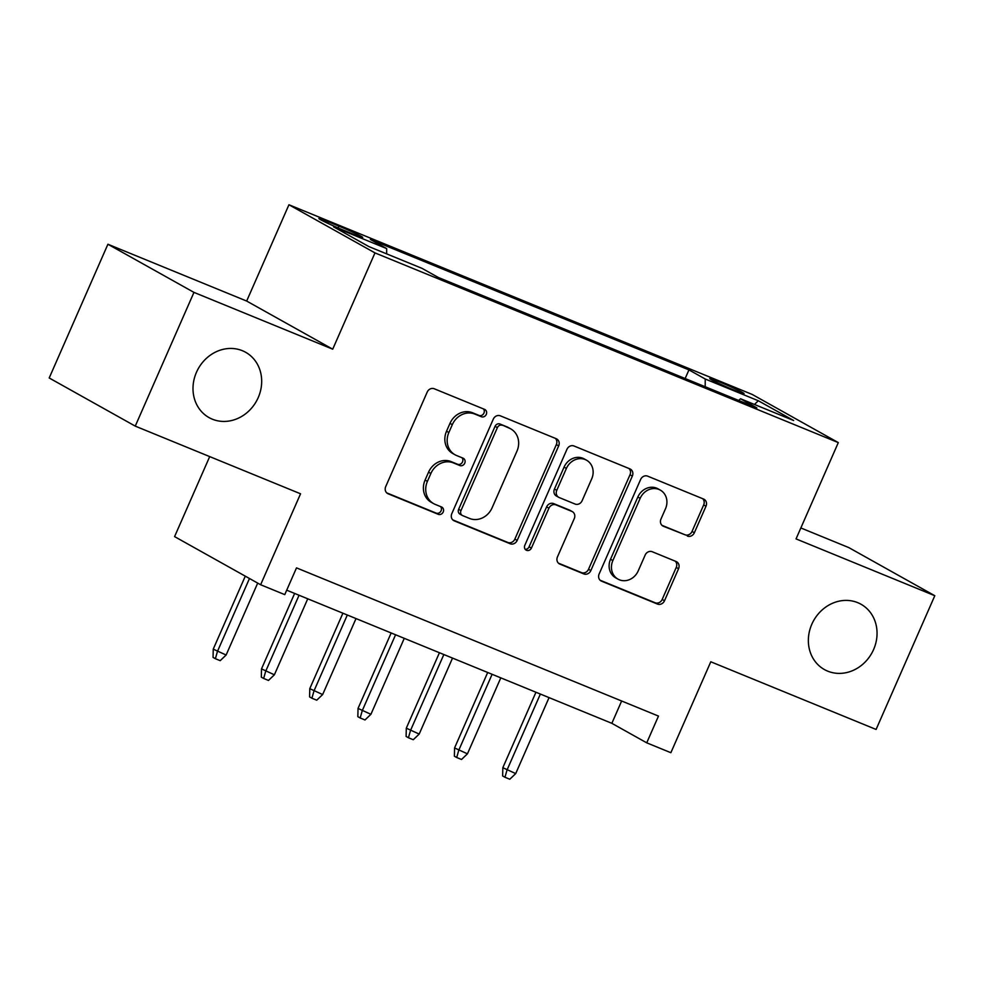 <?xml version="1.0" encoding="UTF-8"?>
<svg xmlns="http://www.w3.org/2000/svg" width="984" height="984" viewBox="0 0 984 984"><rect width="100%" height="100%" fill="white"/><g stroke="black" fill="none" stroke-linecap="round" stroke-linejoin="round"><path stroke-width="1.48" d="M486.281 414.412A4.022 3.579 119.2 0 0 484.583 409.381L434.252 388.766A5.744 5.117 119.2 0 0 427.204 392.087L385.716 486.6A5.744 5.117 119.2 0 0 387.647 493.55A5.744 5.117 119.2 0 0 388.151 493.796L438.483 514.398A4.022 3.579 119.2 0 0 441.705 507.055L435.199 504.386A18.376 16.359 119.2 0 1 433.6 503.611A18.376 16.359 119.2 0 1 427.413 481.373L430.869 473.501A18.376 16.359 119.2 0 1 453.403 462.898L459.922 465.567A4.022 3.579 119.2 0 0 463.144 458.212L456.637 455.543A18.376 16.359 119.2 0 1 455.038 454.78A18.376 16.359 119.2 0 1 448.852 432.542L452.308 424.657A18.376 16.359 119.2 0 1 474.841 414.067L481.361 416.736A4.022 3.579 119.2 0 0 486.281 414.412M455.038 454.78L452.714 453.476A18.376 16.359 119.2 0 1 446.527 431.238L449.983 423.366A18.376 16.359 119.2 0 1 472.517 412.763L479.036 415.433A4.022 3.579 119.2 0 0 483.427 408.913M386.712 492.861L436.158 513.107A4.022 3.579 119.2 0 0 440.561 506.576M433.6 503.611L431.275 502.32A18.376 16.359 119.2 0 1 425.088 480.069L428.544 472.197A18.376 16.359 119.2 0 1 451.078 461.594L457.597 464.263A4.022 3.579 119.2 0 0 461.988 457.744M811.812 624.25A37.441 33.321 119.2 0 0 824.42 669.563A37.441 33.321 119.2 0 0 873.595 649.538A37.441 33.321 119.2 0 0 860.975 604.225A37.441 33.321 119.2 0 0 811.812 624.25M196.456 372.296A37.441 33.321 119.2 0 0 209.063 417.61A37.441 33.321 119.2 0 0 258.226 397.585A37.441 33.321 119.2 0 0 245.619 352.272A37.441 33.321 119.2 0 0 196.456 372.296M719.476 381.915A18.721 0.922 23.7 0 0 709.771 378.545A18.721 0.922 23.7 0 0 734.359 390.242A18.721 0.922 23.7 0 0 744.052 393.6A18.721 0.922 23.7 0 0 719.476 381.915M687.324 536.059A5.744 5.117 119.2 0 0 694.36 532.75L705.995 506.231A5.744 5.117 119.2 0 0 704.064 499.282A5.744 5.117 119.2 0 0 703.572 499.048L647.669 476.158A5.744 5.117 119.2 0 0 640.621 479.466L599.133 573.979A5.744 5.117 119.2 0 0 601.064 580.941A5.744 5.117 119.2 0 0 601.568 581.175L657.472 604.065A5.744 5.117 119.2 0 0 664.507 600.757L678.566 568.715A5.744 5.117 119.2 0 0 676.635 561.766A5.744 5.117 119.2 0 0 676.143 561.532L652.22 551.729A5.744 5.117 119.2 0 0 645.172 555.05L638.198 570.929A15.363 13.678 119.2 0 1 618.026 579.145A15.363 13.678 119.2 0 1 612.86 560.548L640.166 498.322A15.363 13.678 119.2 0 1 660.338 490.118A15.363 13.678 119.2 0 1 665.516 508.703L660.965 519.072A5.744 5.117 119.2 0 0 662.896 526.022A5.744 5.117 119.2 0 0 663.388 526.268L684.987 534.767A5.744 5.117 119.2 0 0 692.035 531.446L703.671 504.927A5.744 5.117 119.2 0 0 702.674 498.679M193.959 292.383L332.715 349.185L246.664 301.055L107.908 244.241L193.959 292.383L135.251 426.121L300.55 493.796L260.625 584.742L284.757 594.631L296.504 567.879L658.481 716.081L646.734 742.834L670.867 752.711L710.792 661.777L876.092 729.451L934.8 595.714L848.749 547.571L800.841 527.953M332.715 349.185L374.978 252.9L838.306 442.603L796.044 538.9L934.8 595.714M558.666 445.912A5.744 5.117 119.2 0 0 556.735 438.962A5.744 5.117 119.2 0 0 556.231 438.716L500.339 415.826A5.744 5.117 119.2 0 0 493.291 419.147L451.804 513.66A5.744 5.117 119.2 0 0 453.735 520.61A5.744 5.117 119.2 0 0 454.239 520.856L510.13 543.734A5.744 5.117 119.2 0 0 517.178 540.425L558.666 445.912L556.341 444.608A5.744 5.117 119.2 0 0 555.345 438.36M574.004 445.998L629.908 468.876A5.744 5.117 119.2 0 1 630.4 469.122A5.744 5.117 119.2 0 1 632.331 476.072L590.843 570.585A5.744 5.117 119.2 0 1 583.795 573.906L559.871 564.103A5.744 5.117 119.2 0 1 559.379 563.869A5.744 5.117 119.2 0 1 557.448 556.919L574.275 518.58A5.744 5.117 119.2 0 0 572.344 511.631A5.744 5.117 119.2 0 0 571.839 511.397L555.972 504.89A5.744 5.117 119.2 0 0 548.924 508.211L531.409 548.113A4.022 3.579 119.2 0 1 524.779 545.394L566.956 449.307A5.744 5.117 119.2 0 1 574.004 445.998M135.251 426.121L49.2 377.979L107.908 244.241M342.703 229.85L353.317 234.192A18.13 0.898 23.7 0 0 362.715 237.452A18.13 0.898 23.7 0 0 338.902 226.123L328.287 221.781A18.13 0.898 23.7 0 0 318.89 218.522A18.13 0.898 23.7 0 0 342.703 229.85M374.978 252.9L288.939 204.758L752.268 394.473L838.306 442.603M685.147 378.532L688.948 369.898L370.402 239.481L386.675 248.583L386.663 253.872M688.948 369.898L705.221 379.012L758.307 400.746L793.658 420.512L740.571 398.778L756.844 407.893L438.311 277.463L422.025 268.361L368.938 246.615L333.588 226.849L386.675 248.583M209.703 456.601L174.586 536.612L260.625 584.742M246.664 301.055L288.939 204.758M286.701 590.191L611.851 723.326L646.734 742.834M621.642 701.002L611.851 723.326M740.571 398.778L738.652 400.439M705.196 386.737L705.221 379.012M758.307 400.746L754.445 404.461M452.8 519.909L507.805 542.442A5.744 5.117 119.2 0 0 514.853 539.121L556.341 444.608M502.32 425.309A4.022 3.579 119.2 0 0 497.387 427.634L460.967 510.598A4.022 3.579 119.2 0 0 462.677 515.628L469.54 518.445A18.376 16.359 119.2 0 0 492.074 507.855L516.969 451.139A18.376 16.359 119.2 0 0 510.782 428.901A18.376 16.359 119.2 0 0 509.183 428.126L499.995 424.018A4.022 3.579 119.2 0 0 495.063 426.33L497.387 427.634M462.32 515.468L459.995 514.165A4.022 3.579 119.2 0 1 458.642 509.294L495.063 426.33M510.782 428.901L508.457 427.597A18.376 16.359 119.2 0 0 506.858 426.822L509.183 428.126M499.995 424.018L506.858 426.822M558.445 563.168L581.47 572.602A5.744 5.117 119.2 0 0 588.518 569.293L630.006 474.768A5.744 5.117 119.2 0 0 629.01 468.519M572.344 511.631L570.007 510.327A5.744 5.117 119.2 0 0 569.515 510.093L553.648 503.599A5.744 5.117 119.2 0 0 546.6 506.908L529.084 546.809L531.409 548.113M525.112 549.355A4.022 3.579 119.2 0 0 529.084 546.809M591.728 478.802A15.363 13.678 119.2 0 0 586.562 460.217A15.363 13.678 119.2 0 0 566.39 468.433L556.76 490.352A5.744 5.117 119.2 0 0 558.703 497.301A5.744 5.117 119.2 0 0 559.195 497.547L575.062 504.042A5.744 5.117 119.2 0 0 582.11 500.733L591.728 478.802M586.562 460.217L584.238 458.913A15.363 13.678 119.2 0 0 564.066 467.129L566.39 468.433M558.703 497.301L556.378 495.998A5.744 5.117 119.2 0 1 554.435 489.048L564.066 467.129M661.961 525.333L684.987 534.767M660.338 490.118L658.013 488.814A15.363 13.678 119.2 0 0 637.841 497.031L640.166 498.322M618.026 579.145L615.701 577.842A15.363 13.678 119.2 0 1 610.523 559.256L637.841 497.031M600.129 580.24L655.147 602.761A5.744 5.117 119.2 0 0 662.183 599.453L676.242 567.424A5.744 5.117 119.2 0 0 675.245 561.163M226.123 655.024L220.207 660.67L215.385 658.702L213.061 657.398L213.245 649.132L226.123 655.024L257.697 583.106M215.385 658.702L217.439 651.469L249.469 578.506M213.245 649.132L245.287 576.157M274.388 674.79L268.472 680.436L263.65 678.456L261.326 677.152L261.51 668.886L274.388 674.79L307.746 598.801M263.65 678.456L265.705 671.236L299.05 595.246M261.51 668.886L294.634 593.438M322.654 694.556L316.737 700.19L311.916 698.222L309.591 696.918L309.775 688.652L322.654 694.556L356.011 618.567M311.916 698.222L313.97 690.989L347.315 615.012M309.775 688.652L342.899 613.204M370.919 714.31L365.002 719.956L360.181 717.976L357.844 716.684L358.041 708.418L370.919 714.31L404.264 638.333M360.181 717.976L362.223 710.755L395.58 634.766M358.041 708.418L391.165 632.958M419.184 734.076L413.268 739.722L408.434 737.742L406.109 736.438L406.306 728.172L419.184 734.076L452.529 658.087M408.434 737.742L410.488 730.522L443.846 654.532M406.306 728.172L439.43 652.724M467.437 753.83L461.533 759.476L456.699 757.508L454.374 756.204L454.571 747.938L467.437 753.83L500.794 677.853M456.699 757.508L458.753 750.275L492.111 674.298M454.571 747.938L487.695 672.478M515.702 773.596L509.786 779.242L504.964 777.262L502.639 775.958L502.836 767.692L515.702 773.596L549.06 697.607M504.964 777.262L507.018 770.041L540.376 694.052M502.836 767.692L535.948 692.244M327.647 223.233L328.287 221.781M338.115 227.919L338.902 226.123M472.517 412.763L474.841 414.067M449.983 423.366L452.308 424.657M446.527 431.238L448.852 432.542M457.597 464.263L459.922 465.567M451.078 461.594L453.403 462.898M428.544 472.197L430.869 473.501M425.088 480.069L427.413 481.373M436.158 513.107L438.483 514.398M387.179 493.255L388.151 493.796M479.036 415.433L481.361 416.736M514.853 539.121L517.178 540.425M507.805 542.442L510.13 543.734M453.267 520.315L454.239 520.856M458.642 509.294L460.967 510.598M630.006 474.768L632.331 476.072M588.518 569.293L590.843 570.585M581.47 572.602L583.795 573.906M558.912 563.561L559.871 564.103M569.515 510.093L571.839 511.397M553.648 503.599L555.972 504.89M546.6 506.908L548.924 508.211M554.435 489.048L556.76 490.352M662.429 525.727L663.388 526.268M610.523 559.256L612.86 560.548M676.242 567.424L678.566 568.715M662.183 599.453L664.507 600.757M655.147 602.761L657.472 604.065M600.597 580.634L601.568 581.175M703.671 504.927L705.995 506.231M692.035 531.446L694.36 532.75"/></g></svg>
